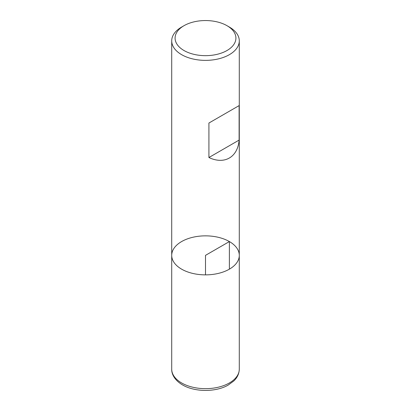 <?xml version="1.0" encoding="UTF-8"?>
<svg xmlns="http://www.w3.org/2000/svg" width="411" height="411" viewBox="0 0 411 411"><rect width="100%" height="100%" fill="white"/><g stroke="black" fill="none" stroke-linecap="round" stroke-linejoin="round"><path stroke-width="0.62" d="M229.389 27.069L227 25.693L229.389 27.069A33.789 19.507 180 0 1 239.289 40.864A33.789 19.507 180 0 1 205.5 60.371A33.789 19.507 180 0 1 171.711 40.864A33.789 19.507 180 0 1 181.611 27.069L184 25.693A30.409 17.555 0 0 0 184 50.522A30.409 17.555 0 0 0 227 50.522A30.409 17.555 0 0 0 227 25.693A30.409 17.555 0 0 0 184 25.693M239.289 369.16C239.11 374.981 236.078 378.834 233.823 380.946L228.254 385.035C216.232 392.135 195.097 392.351 182.484 384.886C174.583 380.242 171.526 374.02 171.711 369.16A33.789 19.507 0 0 0 181.611 382.949A33.789 19.507 0 0 0 218.431 387.183A33.789 19.507 0 0 0 239.289 369.16L239.289 255.359A33.789 19.507 180 0 1 205.5 274.867A33.789 19.507 180 0 1 171.711 255.359A33.789 19.507 0 0 0 181.611 269.154A33.789 19.507 0 0 0 218.431 273.382A33.789 19.507 0 0 0 239.289 255.359A33.789 19.507 0 0 0 205.5 235.852A33.789 19.507 0 0 0 171.711 255.359L171.711 40.864M239.115 105.601L208.916 123.033L208.916 157.521C224.463 164.929 237.758 157.254 239.115 140.084L239.115 105.601L208.916 123.033M239.115 140.084L208.916 157.521M229.389 269.154L229.389 241.565L205.5 255.359L205.5 274.867M239.289 255.359L239.289 40.864M171.711 369.16L171.711 255.359"/></g></svg>
